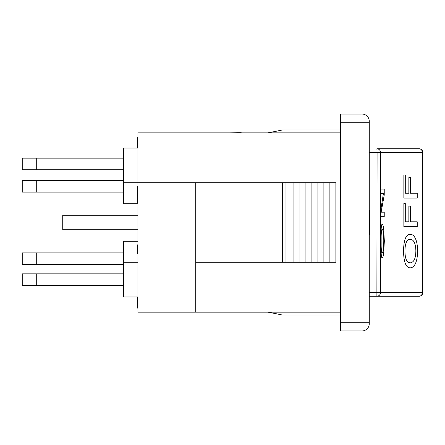 <?xml version="1.0" encoding="UTF-8"?>
<svg xmlns="http://www.w3.org/2000/svg" width="445" height="445" viewBox="0 0 445 445"><rect width="100%" height="100%" fill="white"/><g stroke="black" fill="none" stroke-linecap="round" stroke-linejoin="round"><path stroke-width="0.67" d="M36.707 180.57L22.25 180.57L22.25 192.134L36.707 192.134L36.707 180.57L123.465 180.57M123.465 192.134L36.707 192.134M123.465 264.43L36.707 264.43L36.707 252.866L22.25 252.866L22.25 264.43L36.707 264.43M123.465 252.866L36.707 252.866M22.25 158.159L22.25 169.723L36.707 169.723L36.707 158.159L22.25 158.159M123.465 158.159L36.707 158.159M123.465 169.723L36.707 169.723M195.756 262.261L335.875 262.261L335.875 182.739L195.756 182.739L195.756 312.145L137.922 312.145L137.922 182.739L123.465 182.739L123.465 203.704L137.922 203.704M340.347 132.855L137.922 132.855L137.922 182.739L195.756 182.739M137.922 148.035L123.465 148.035L123.465 182.739M22.25 273.831L22.25 285.395L36.707 285.395L36.707 273.831L22.25 273.831M123.465 273.831L36.707 273.831M123.465 285.395L36.707 285.395M405.289 203.554L405.289 221.821L408.86 221.821L408.86 206.124L410.435 206.124L410.435 221.821L417.243 221.821L417.243 226.633L403.854 226.633L403.854 203.554L405.289 203.554M403.854 226.633L403.854 203.554M410.435 221.821L417.232 221.821M405.273 221.821L408.849 221.821L408.86 206.124M384.235 189.097L384.235 195.027L381.143 212.17L384.235 212.17L384.235 216.659L380.948 216.659L380.948 209.222L383.395 193.581L380.948 193.581L380.948 189.097L384.235 189.097M380.948 193.581L380.948 189.097M380.948 216.659L380.948 209.222M380.931 209.222L383.384 193.581M381.143 212.17L384.219 212.17M382.199 229.286C383.178 229.609 383.707 233.536 383.79 241.062C383.696 233.536 383.162 229.609 382.188 229.286C381.426 229.57 381.07 233.497 381.12 241.062C381.07 248.672 381.426 252.61 382.199 252.866C383.162 252.532 383.696 248.594 383.779 241.062C383.707 248.594 383.178 252.532 382.199 252.866M381.165 228.875C381.332 225.876 381.676 224.347 382.199 224.302C382.778 224.369 383.273 225.893 383.696 228.875L384.335 241.09L383.696 253.305C383.273 256.276 382.772 257.794 382.199 257.85C381.682 257.822 381.337 256.298 381.165 253.277L381.148 228.875C381.32 225.876 381.665 224.347 382.188 224.302L382.199 224.302M382.188 257.85L382.199 257.85C381.671 257.822 381.326 256.298 381.148 253.277L381.148 228.875M410.19 239.26C413.856 239.588 415.747 243.51 415.864 251.036C415.73 243.51 413.839 239.588 410.179 239.26C406.73 239.543 404.995 243.471 404.989 251.036C404.995 258.645 406.73 262.583 410.19 262.839C413.839 262.506 415.73 258.567 415.853 251.036C415.747 258.567 413.856 262.506 410.19 262.839M410.179 267.823L410.19 267.823C408.004 267.795 406.352 266.271 405.223 263.251C404.149 260.269 403.604 256.209 403.587 251.063C403.604 245.829 404.149 241.757 405.223 238.848C406.335 235.85 407.987 234.32 410.19 234.276C412.448 234.343 414.239 235.867 415.558 238.848C416.882 241.796 417.549 245.868 417.56 251.063C417.532 256.22 416.865 260.292 415.558 263.279C414.228 266.249 412.443 267.768 410.19 267.823C408.015 267.795 406.363 266.271 405.239 263.251C404.16 260.269 403.615 256.209 403.604 251.063C403.615 245.829 404.16 241.757 405.239 238.848C406.324 235.85 407.976 234.32 410.179 234.276L410.19 234.276M405.289 174.991L405.289 193.258L408.86 193.258L408.86 177.561L410.435 177.561L410.435 193.258L417.243 193.258L417.243 198.07L403.854 198.07L403.854 174.991L405.289 174.991M403.854 198.07L403.854 174.991M410.435 193.258L417.232 193.258M405.273 193.258L408.849 193.258L408.86 177.561M419.134 148.758A3.616 3.254 90 0 1 422.388 152.374L422.388 292.626A3.616 3.254 90 0 1 419.134 296.242L369.267 296.242L419.134 296.242A3.616 3.616 0 0 0 422.75 292.626L380.497 292.626L380.497 152.374L422.75 152.374A3.616 3.616 0 0 0 419.134 148.758L376.882 148.758L377.087 152.374L380.497 152.374A3.616 3.616 -90 0 0 376.882 148.758L419.134 148.758M369.267 152.374L377.087 152.374L376.882 296.242A3.616 3.616 -90 0 0 380.497 292.626L369.267 292.626M268.051 132.855L282.514 129.962L340.347 129.962M340.347 315.038L282.514 315.038L268.051 312.145M195.756 312.145L340.347 312.145M241.235 132.71L230.382 132.855M264.319 132.855L240.762 132.855M206.252 132.855L158.509 132.855M224.408 132.855L225.854 132.855M369.267 234.582L369.556 234.582L369.556 210.001L369.267 210.001M340.347 122.731L362.035 122.731L362.035 114.059L340.347 114.059L340.347 330.941L362.035 330.941A7.231 7.231 0 0 0 369.267 323.715L369.267 121.285A7.231 7.231 0 0 0 362.035 114.059A7.231 7.231 0 0 1 369.267 121.285M137.633 136.993L137.922 136.993L137.633 136.993L137.633 147.974L137.922 147.974M137.922 137.377L137.633 137.377M137.922 147.935L137.633 147.935M137.922 187L137.633 187L137.922 186.65L137.633 186.655L137.633 202.419L137.922 202.419M137.922 187.2L137.633 187.2M137.922 202.38L137.633 202.38M137.922 244.822L137.633 244.822L137.633 253.606L137.922 253.606M137.922 251.714L137.633 251.714M137.633 296.965L137.633 308.14L137.922 308.14M137.922 307.228L137.633 307.228M137.922 307.356L137.633 307.356M137.922 262.261L123.465 262.261L123.465 296.965L137.922 296.965M137.922 241.296L123.465 241.296L123.465 262.261M137.922 215.269L62.734 215.269L62.734 229.731L137.922 229.731M282.514 182.739L282.514 262.261M285.974 182.739L285.974 262.261M293.928 182.739L293.928 262.261M299.919 182.739L299.919 262.261M305.91 182.739L305.91 262.261M311.901 182.739L311.901 262.261M317.897 182.739L317.897 262.261M323.888 182.739L323.888 262.261M329.878 182.739L329.878 262.261M137.922 142.795L137.633 142.795M137.922 194.943L137.633 194.943M137.922 301.682L137.633 301.682M369.267 323.715A7.231 7.231 0 0 1 362.035 330.941L362.035 322.269L369.267 322.269M340.347 322.269L362.035 322.269L362.035 122.731L369.267 122.731M422.75 152.374L422.75 292.626"/></g></svg>
